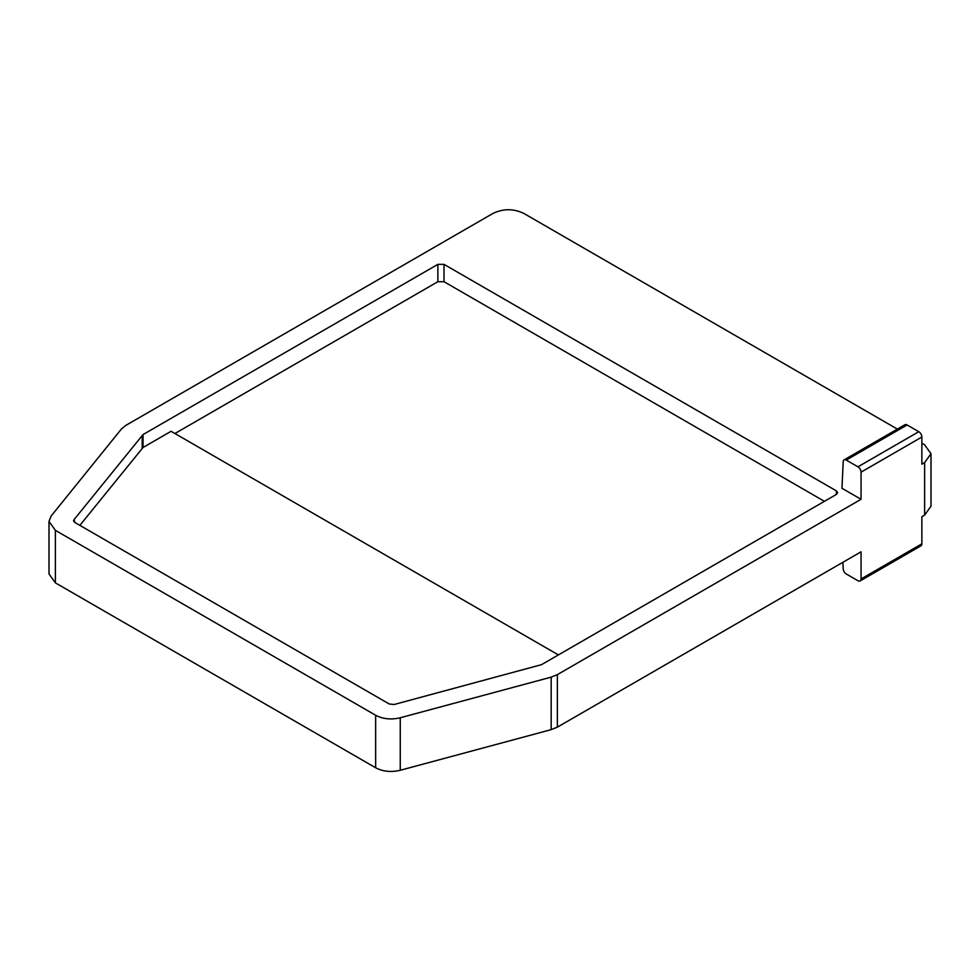 <?xml version="1.0" encoding="UTF-8"?>
<svg xmlns="http://www.w3.org/2000/svg" width="980" height="980" viewBox="0 0 980 980"><rect width="100%" height="100%" fill="white"/><g stroke="black" fill="none" stroke-linecap="round" stroke-linejoin="round"><path stroke-width="1.47" d="M897.386 429.105L523.798 213.407C513.532 208.532 503.267 208.532 493.001 213.407L125.746 425.443L121.41 429.02L51.046 516.141L49 521.458L49 573.962L55.382 582.855L375.659 767.769C382.96 771.579 391.155 772.412 400.257 770.28L551.164 729.647L557.363 727.148L861.053 551.813L861.053 578.96L921.861 543.839L921.861 516.693L924.618 515.113L931 506.219L931 453.716L924.618 444.822L921.861 443.23M444.026 264.367L836.369 490.87L837.643 492.658L836.369 494.435L541.548 664.648L394.168 704.498L389.244 703.995L74.897 522.499L74.027 519.657L143.043 434.569L437.864 264.367L444.026 264.367L444.026 281.713L824.425 501.331M174.918 433.528L437.864 281.713L444.026 281.713M558.392 654.922L171.071 431.298L143.043 447.48L143.043 434.569M79.846 525.366L143.043 447.48M73.549 520.76L74.027 519.657L74.027 521.85M844.111 459.865A4.361 2.511 60 0 1 846.291 460.073L907.1 424.965A4.361 2.511 60 0 0 904.92 424.744L844.111 459.865A4.361 2.511 60 0 0 843.204 461.678L841.967 488.285L861.053 499.298L557.363 674.632L551.164 677.143L400.257 717.764C391.155 719.908 382.96 719.063 375.659 715.265L55.382 530.351L49 521.458M907.1 424.965L918.787 431.702A4.361 2.511 60 0 1 921.861 437.043L921.861 464.189L924.618 462.597L931 453.716M861.053 578.96A4.361 2.511 60 0 1 860.146 580.944A4.361 2.511 60 0 1 857.966 580.736L846.291 573.998A4.361 2.511 60 0 1 843.204 568.841L842.923 562.275M846.291 460.073L857.966 466.823A4.361 2.511 60 0 1 861.053 472.152L861.053 499.298M921.861 543.839A4.361 2.511 60 0 1 920.967 545.836L860.146 580.944M836.369 490.87L836.369 494.435M437.864 281.713L437.864 264.367M142.174 448.191L142.174 435.291M861.053 472.152L921.861 437.043M924.618 515.113L924.618 462.597M557.363 727.148L557.363 674.632M857.966 466.823L918.787 431.702M55.382 582.855L55.382 530.351M375.659 767.769L375.659 715.265M400.257 770.28L400.257 717.764M551.164 729.647L551.164 677.143"/></g></svg>
